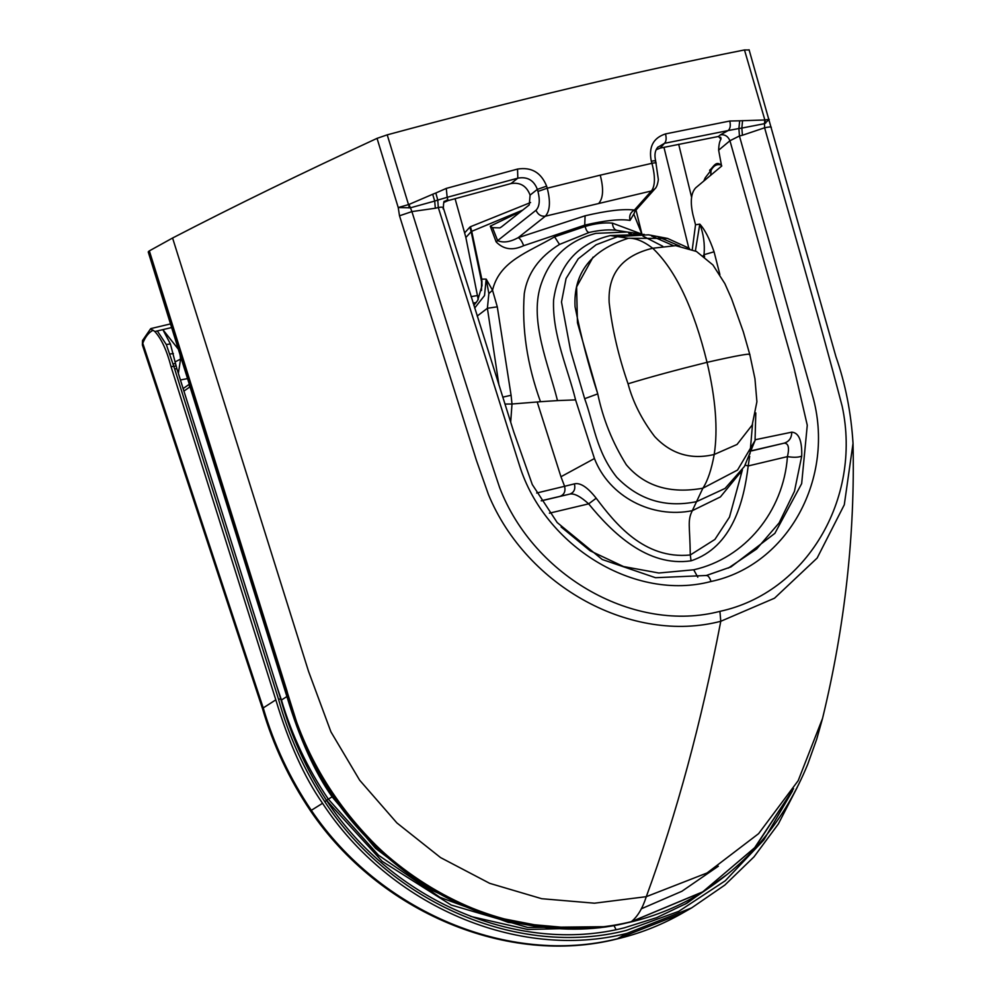 <?xml version="1.0" encoding="UTF-8"?>
<svg xmlns="http://www.w3.org/2000/svg" width="995" height="995" viewBox="0 0 995 995"><rect width="100%" height="100%" fill="white"/><g stroke="black" fill="none" stroke-linecap="round" stroke-linejoin="round"><path stroke-width="1.49" d="M797.306 787.194L778.339 823.984L754.011 856.844L724.87 885.04L691.575 907.925L682.147 913.311L617.771 938.646C509.278 966.182 380.028 912.005 311.311 810.328L310.49 810.813C379.145 912.34 508.184 966.543 617.074 938.957L626.974 933.372C518.358 960.946 389.99 906.134 322.567 803.301C304.333 777.269 288.749 742.78 275.814 699.846L171.053 366.695C166.812 350.402 161.401 338.686 154.834 331.546L153.118 330.253C150.394 329.221 150.021 328.574 152.024 328.313L150.655 328.711L142.496 340.576L142.782 343.263C145.369 336.72 148.815 332.38 153.118 330.253M686.973 903.161L656.7 917.639L624.251 927.837C518.196 954.777 392.552 901.147 326.596 800.515C305.975 768.874 290.677 734.969 280.69 698.788L176.811 368.486L170.381 343.909L162.857 329.631L157.334 330.949L166.327 344.581L174.623 368.822L176.438 368.822M711.674 885.998L684.771 904.393M142.521 340.526L142.385 345.004M275.814 699.846L263.227 707.93L142.782 343.263L142.372 344.966L262.481 708.577L263.227 707.93C273.886 744.36 289.906 778.488 311.311 810.328L322.567 803.301M280.316 699.124L278.5 699.149C288.587 735.641 304.035 769.844 324.843 801.746C391.545 903.485 518.582 957.775 626.116 930.474L678.689 911.37L725.243 880.786L763.737 840.066L792.443 791.013M691.575 907.925L626.974 933.372M180.381 379.978L187.458 378.622M171.625 327.554L162.857 329.631L178.341 349.22M180.07 354.817L180.592 359.083L175.008 361.944M170.493 323.922L152.024 328.313M175.667 366.023L171.053 366.695M636.016 210.057L641.912 234.012M793.562 788.662L755.317 847.155L702.856 891.794L631.315 921.668C637.608 916.606 642.596 908.286 646.29 896.669L707.022 872.988L758.6 833.661L798.177 780.677L822.542 718.402C844.942 626.079 855.103 534.377 853.026 443.297L853.026 443.297C851.086 412.589 845.389 383.709 835.924 356.645L749.073 49.75M631.315 921.668L631.017 921.855C499.241 956.804 341.932 862.416 296.274 720.952L182.035 357.765L149.349 250.877L286.946 690.866C302.194 749.633 331.82 801.037 375.836 845.091C445.014 913.062 544.899 942.999 631.315 921.668C637.608 916.606 642.596 908.286 646.29 896.669C676.588 814.184 701.425 722.382 720.778 621.278L774.52 598.194L817.144 558.058L844.295 504.763L853.038 443.335M765.665 123.169L764.844 119.935L769.234 119.388L764.483 123.666L764.608 127.783C769.247 126.788 771.486 126.676 771.299 127.447M749.036 49.961L744.484 49.949L764.844 119.935L764.483 123.666L741.835 128.081L742.432 135.258L764.608 127.783C790.154 218.689 818.549 315.813 842.193 406.346C862.18 499.589 805.502 593.082 719.92 611.353C635.494 633.479 534.253 577.51 499.677 487.737C469.789 398.684 440.35 301.821 411.905 211.599L399.505 215.791L398.224 207.545L377.043 138.355C302.43 172.856 234.273 206.077 172.583 238.016L149.349 250.877M742.568 120.631L741.835 128.081L738.899 128.517L739.671 120.805L764.483 119.985M739.671 120.805L729.77 121.029C730.803 125.469 730.268 128.641 728.166 130.556L738.899 128.517L739.434 135.967L742.432 135.258M729.944 140.743L739.434 135.967L812.542 395.637C835.924 477.476 787.978 565.371 711.015 581.49C709.534 577.125 707.868 575.16 705.99 575.595L730.989 566.901L774.881 533.345L801.659 483.632L807.268 425.251L793.861 367.342L729.944 140.743C728.017 136.278 724.845 134.3 720.442 134.81L718.44 136.477L720.977 139.151C719.596 141.128 718.825 144.81 718.639 150.183L729.944 140.743M728.303 568.108L756.648 548.991L779.135 522.885L794.458 491.319L801.721 456.12C798.5 457.439 793.736 457.613 787.443 456.618C789.545 447.725 788.45 443.235 784.172 443.161C789.147 441.569 791.672 437.912 791.771 432.166L755.23 439.74M714.062 251.797C709.497 238.613 704.746 229.397 699.783 224.124C703.552 233.875 704.97 244.073 704.037 254.695L714.062 251.797L719.895 274.57M695.393 250.914L699.783 224.124L695.53 224.77L692.93 214.684C690.07 201.861 691.003 192.893 695.741 187.794L721.81 165.941C716.014 159.461 713.353 167.508 709.646 170.22L710.119 171.476M705.53 179.622L705.256 177.757L711.102 170.207C713.788 165.419 717.221 163.702 721.4 165.07L718.639 150.183M721.052 138.131L720.504 137.148M695.53 224.77L692.284 249.484M706.052 179.187L704.336 180.617L706.052 179.187M742.407 469.827L729.484 517.114L714.92 539.427L690.294 554.986L691.052 560.819C732.544 547.101 743.912 501.144 748.19 465.946L745.193 465.138M749.683 456.27L748.19 465.946L787.443 456.618C783.513 511.641 744.795 558.382 693.726 569.787L697.793 577.212M744.509 466.356L725.081 488.421L696.537 501.654L692.321 510.659L720.43 496.915L741.847 470.697M644.25 234.385L610.308 235.554L617.522 236.636L648.491 234.82L667.545 238.427L628.367 238.265C635.419 237.904 643.541 241.225 652.72 248.24L675.704 245.653L696.425 251.449L712.918 264.944L724.87 283.637L731.586 298.774L743.327 331.832L749.807 354.556L754.944 378.709L756.909 401.719L752.17 425.064L737.046 444.454L714.211 454.479C711.487 469.578 707.706 480.821 702.88 488.209L696.537 501.654C665.381 508.059 638.79 499.925 616.738 477.239C595.843 450.897 593.928 423.845 584.662 398.696L597.759 393.871C602.982 419.007 612.485 442.626 626.29 464.752C644.524 486.269 670.058 494.092 702.88 488.209L737.531 470.063L755.043 440.549L755.802 412.937M673.192 245.554L651.538 236.002M752.506 424.268L749.981 453.931M657.409 236.487L679.722 246.051M689.473 248.402L667.545 238.427L689.473 248.402M628.044 383.796C618.504 356.272 612.199 329.146 609.151 302.443C607.771 273.65 622.298 255.578 652.72 248.24C675.617 270.043 693.726 308.064 707.035 362.329L707.047 362.329C715.666 398.821 718.054 429.529 714.211 454.479C690.928 460.026 671.078 454.031 654.648 436.519C641.787 419.641 632.932 402.079 628.044 383.796C649.499 377.242 675.829 370.09 707.047 362.329C738.079 355.302 752.27 352.827 749.621 354.916M617.994 230.529C614.736 230.305 612.87 227.83 612.385 223.116C604.077 222.42 594.998 223.539 585.135 226.474C586.192 230.554 587.597 232.531 589.326 232.395C600.769 229.895 610.321 229.273 617.994 230.529L626.974 232.009L595.856 233.377C567.735 240.715 549.252 258.377 540.409 286.361C529.701 321.783 548.394 364.319 557.498 400.587L575.57 399.878C568.17 369.506 552.15 334.569 553.581 300.117C558.518 265.105 577.423 243.588 610.308 235.554M628.902 233.191L632.024 234.372M612.385 223.116L641.34 233.937M633.715 214.161L630.046 220.417C620.258 218.813 605.159 220.38 584.724 225.144L585.135 226.474C586.192 230.554 587.597 232.531 589.326 232.395L559.501 244.434C539.166 256.959 527.425 273.339 524.278 293.562C521.703 328.487 527.101 364.531 540.472 401.706L557.498 400.587M630.046 220.417C628.964 215.741 630.42 212.283 634.412 210.069C623.79 208.676 607.348 210.592 585.097 215.791L584.724 225.144L523.644 245.703C521.94 241.163 520.124 238.501 518.196 237.681L585.097 215.791M633.728 214.447L635.009 211.189L634.412 210.069L651.414 190.978L545.36 216.189C541.081 216.599 537.959 214.634 535.994 210.268L497.637 240.616C503.196 243.078 510.049 242.096 518.196 237.681L545.36 216.189C550.036 210.89 550.658 201.562 547.238 188.204L537.959 191.438C540.185 200.356 539.539 206.624 535.994 210.268M635.009 211.189L654.884 188.876L651.414 190.978C655.232 185.891 655.407 176.662 651.936 163.317C655.518 162.558 656.849 162.583 655.916 163.404M744.484 49.949C690.978 60.546 634.163 72.983 574.04 87.274C513.818 101.59 451.543 117.447 387.217 134.847L408.51 204.609L398.224 207.545L410.437 207.806L411.905 211.599L435.312 208.241L434.715 201.065L437.763 200.082L438.297 207.532L435.312 208.241M599.077 202.955C603.306 197.669 603.691 188.403 600.234 175.157L651.936 163.317L651.315 161.265C648.491 147.024 653.217 137.907 665.506 133.915C666.6 138.342 666.252 141.477 664.473 143.317L728.166 130.556L720.442 134.81M657.695 147.347L664.473 143.317L660.22 148.093L718.44 136.477M651.315 161.265C654.897 160.493 656.227 160.518 655.307 161.339M658.018 146.986L657.993 146.999C655.033 150.22 654.237 154.859 655.643 160.892L658.354 179.622C657.658 184.436 656.513 187.52 654.884 188.876M656.215 149.723L660.22 148.093M600.234 175.157L547.238 188.204L546.628 186.14L537.35 189.373L530.099 195.107L529.228 204.945L501.567 226.823L499.888 227.88L492.525 227.668L490.261 226.163L496.157 241.909C503.569 249.521 512.736 250.777 523.644 245.703M711.102 170.207L710.704 175.307M477.588 295.503L471.07 296.647M476.294 302.517L473.11 303.127M478.222 299.483L465.859 237.494L471.157 231.686L481.568 281.635L481.456 290.503M482.003 282.12L481.692 279.122L482.04 285.59L477.662 300.453L473.831 305.44M149.014 251.076L148.23 251.934L181.239 358.598L182.035 357.765M646.29 896.669L594.475 903.199L541.728 898.709L489.689 883.336L440.549 857.578L396.881 822.915L359.655 780.204L330.937 731.872L308.525 671.326L172.583 238.016M719.92 611.353L720.778 621.278C633.031 644.262 526.852 587.635 488.383 494.403L476.431 460.399L399.505 215.791M408.97 207.93L408.933 204.472L410.437 207.806L434.715 201.065L432.688 194.261L408.933 204.472M377.043 138.355L387.217 134.847M435.835 193.005L446.27 188.403L447.178 197.321L437.763 200.082L435.835 193.005L432.688 194.261M443.086 208.913C443.944 207.221 442.352 206.761 438.297 207.532L519.44 465.274C544.725 546.665 635.258 601.652 711.015 581.49M546.628 186.14C541.143 172.533 531.442 166.849 517.537 169.075L517.823 178.167L447.178 197.321L447.812 199.597L444.566 201.45C443.932 200.455 443.534 202.607 443.36 207.918L513.731 431.855L532.3 484.577L557.2 522.562L602.274 559.526L655.518 577.709L706.251 575.496M530.099 195.107C526.591 185.941 520.236 182.097 511.02 183.553L448.024 200.617L443.857 202.445M549.402 513.184L588.654 503.856L596.204 498.221C614.947 523.047 643.864 559.7 690.294 554.986C689.883 525.397 687.246 520.795 692.321 510.659C651.961 518.942 609.064 496.617 594.438 458.533L575.57 399.878M691.052 560.819C647.422 567.324 611.962 532.487 588.654 503.856C580.545 496.493 574.302 493.234 569.911 494.067L541.268 500.871M596.204 498.221C587.535 487.214 580.272 482.426 574.401 483.868C575.595 489.042 574.103 492.45 569.911 494.067L559.924 496.393C564.153 494.789 565.72 491.418 564.6 486.294L574.401 483.868M594.438 458.533L560.956 476.742L564.6 486.294L536.666 493.022M593.082 257.12L576.615 286.896L577.448 322.753L597.759 393.871C588.53 365.501 580.968 336.472 575.073 306.808C573.195 273.103 590.955 250.255 628.367 238.265L617.522 236.636L596.154 244.745L578.244 258.8L566.08 278.488L561.491 301.983L570.57 350.613L584.662 398.696M559.501 244.434L554.601 236.847L585.135 226.474M521.368 211.164L490.261 226.163M554.601 236.847C527.213 252.705 500.696 260.852 492.973 288.463L492.525 290.241L486.182 279.097L481.804 279.135L471.717 231.325L522.723 210.094M496.157 241.909L497.637 240.616L492.525 227.668M488.856 293.562L487.401 308.276L497.289 306.833L492.525 290.241L488.856 293.562L486.182 279.097L484.515 295.565L474.665 308.064M537.959 191.438L537.35 189.373C533.83 180.182 527.325 176.438 517.823 178.167L511.02 183.553M481.605 280.938L481.692 279.122M510.684 422.216L512.002 404.007L504.938 404.057M560.956 476.742L537.201 401.98L512.002 404.007L511.082 395.276L502.749 397.142M497.289 306.833L511.082 395.276M537.201 401.98L540.472 401.706M275.279 681.799L281.448 700.045C291.858 735.317 307.492 768.364 328.35 799.172L378.535 855.265L439.977 897.341L508.383 922.427L578.953 928.758M189.311 384.567L189.523 387.167L183.851 391.147M190.418 388.149L286.896 696.537C299.657 738.763 314.731 772.195 332.106 796.833L375.55 848.325L428.509 888.722L487.985 915.761L550.633 927.912M687.097 903.087L726.611 874.792M616.042 929.629L613.927 925.425M598.343 927.763L527.673 929.479L470.585 916.395M175.182 363.71L173.043 363.735M173.391 353.598L169.884 353.971M170.381 343.909L166.327 344.581M326.173 800.764L324.843 801.746M174.623 368.822L278.5 699.149M178.354 373.461L180.592 359.083L181.339 358.909M157.334 330.949L154.834 331.546M822.542 718.402L816.733 739.123L807.691 764.396C785.067 819.37 750.118 861.832 702.856 891.794L702.569 891.968C680.269 905.91 656.227 915.947 630.432 922.104L702.569 891.98L754.546 847.889L792.629 790.192M641.215 908.845L681.886 891.271L718.328 866.21M706.525 575.458L730.989 566.901M801.721 456.12C802.144 440.648 798.823 432.663 791.771 432.166M751.996 450.623L784.172 443.161L751.921 450.822M704.584 256.834L704.037 254.695L703.216 255.777M693.726 569.787L658.827 573.008L623.504 566.541L590.172 550.82L561.118 526.952M633.367 233.24L636.962 234.161M642.907 236.076L662.757 246.262M665.506 133.915L729.77 121.029M678.677 144.25L691.612 197.333M688.739 247.904L663.951 147.31M705.256 177.757L703.739 181.115M447.812 199.597L446.295 201.152M498.968 385.177L487.401 308.276L477.177 316.074M517.537 169.075L446.27 188.403M455.063 198.652L464.615 232.892L469.889 227.084L471.157 231.686L471.717 231.325L470.461 226.723L530.584 202.532M541.193 500.759L559.924 496.393M332.106 796.833L326.497 800.291L324.805 797.828M286.896 696.537L281.15 700.231M682.147 913.311L679.075 915.027C659.523 925.81 638.852 933.783 617.074 938.957M262.481 708.577C273.115 744.944 289.11 779.035 310.49 810.813M741.312 471.468L740.28 473.583M744.372 466.593L755.043 440.549M641.128 233.9L626.974 232.009M641.812 233.999L633.74 213.925M628.74 233.191L631.775 234.397M630.432 922.104C596.602 930.064 562.051 930.959 526.803 924.815C425.86 908.124 333.313 828.064 297.318 726.922L181.239 358.598M465.859 237.494L464.615 232.892M605.457 926.693L527.711 927.464L451.183 905.015L382.204 861.384L326.497 800.291M183.068 388.635L189.224 384.306"/></g></svg>
